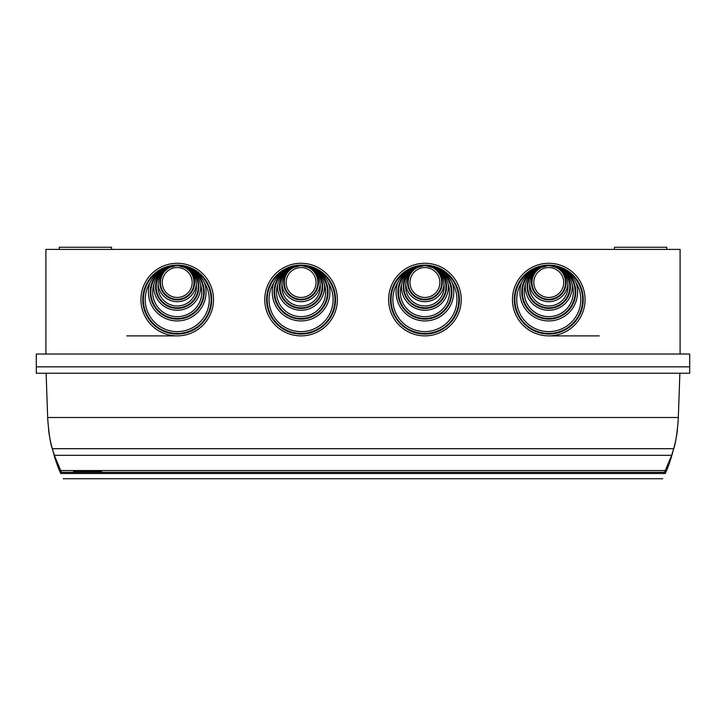 <?xml version="1.0" encoding="UTF-8"?>
<svg xmlns="http://www.w3.org/2000/svg" width="726" height="726" viewBox="0 0 726 726"><rect width="100%" height="100%" fill="white"/><g stroke="black" fill="none" stroke-linecap="round" stroke-linejoin="round"><path stroke-width="1.09" d="M680.09 354.034L680.09 249.399L45.91 249.399L45.91 354.034M548.774 335.884A36.3 36.3 0 0 0 580.21 281.434A36.3 36.3 0 0 0 517.329 281.434A36.3 36.3 0 0 0 548.774 335.884L599.268 335.884M424.928 335.884A36.3 36.3 0 0 0 456.364 281.434A36.3 36.3 0 0 0 393.483 281.434A36.3 36.3 0 0 0 424.928 335.884M301.072 335.884A36.3 36.3 0 0 0 332.517 281.434A36.3 36.3 0 0 0 269.636 281.434A36.3 36.3 0 0 0 301.072 335.884M177.226 335.884A36.3 36.3 0 0 0 208.671 281.434A36.3 36.3 0 0 0 145.79 281.434A36.3 36.3 0 0 0 177.226 335.884L126.869 335.884M689.7 366.848L36.3 366.848L689.7 366.848L689.7 354.034L36.3 354.034L36.3 373.246L689.7 373.246L689.7 366.848M614.432 249.399L614.432 247.267L666.749 247.267L666.749 249.399M59.251 249.399L59.251 247.267L111.568 247.267L111.568 249.399M149.946 282.804A32.026 32.026 0 0 0 198.044 323.923A32.026 32.026 0 0 0 204.514 282.804C201.22 275.971 196.084 270.998 189.123 267.876L177.226 265.417L165.337 267.876C158.386 270.98 153.259 275.962 149.946 282.804A28.822 28.822 0 0 0 177.226 320.937A28.822 28.822 0 0 0 204.514 282.804M177.226 297.451A14.947 14.947 0 0 0 190.176 275.027A14.947 14.947 0 0 0 164.285 275.027A14.947 14.947 0 0 0 177.226 297.451M158.132 284.637A19.221 19.221 0 0 0 177.226 305.991A19.221 19.221 0 0 0 196.329 284.637C196.12 277.514 193.016 272.014 187.018 268.139L177.226 265.417L167.434 268.139C161.435 272.023 158.341 277.523 158.132 284.637A19.221 19.221 0 0 0 196.329 284.637M153.839 284.637A24.557 24.557 0 0 0 177.226 316.663A24.557 24.557 0 0 0 200.621 284.637C198.988 277.296 194.867 271.796 188.261 268.139L177.226 265.417L166.2 268.139C159.602 271.778 155.482 277.278 153.839 284.637A23.486 23.486 0 0 0 177.226 310.256A23.486 23.486 0 0 0 200.621 284.637M273.793 282.804A32.026 32.026 0 0 0 321.89 323.923A32.026 32.026 0 0 0 328.361 282.804C325.066 275.971 319.93 270.998 312.97 267.876L301.072 265.417L289.184 267.876C282.233 270.98 277.105 275.962 273.793 282.804A28.822 28.822 0 0 0 301.072 320.937A28.822 28.822 0 0 0 328.361 282.804M301.072 297.451A14.947 14.947 0 0 0 314.022 275.027A14.947 14.947 0 0 0 288.131 275.027A14.947 14.947 0 0 0 301.072 297.451M281.978 284.637A19.221 19.221 0 0 0 301.072 305.991A19.221 19.221 0 0 0 320.175 284.637C319.966 277.514 316.863 272.014 310.864 268.139L301.072 265.417L291.289 268.139C285.291 272.023 282.187 277.523 281.978 284.637A19.221 19.221 0 0 0 320.175 284.637M277.686 284.637A24.557 24.557 0 0 0 301.072 316.663A24.557 24.557 0 0 0 324.468 284.637C322.834 277.296 318.714 271.796 312.107 268.139L301.072 265.417L290.046 268.139C283.449 271.778 279.329 277.278 277.686 284.637A23.486 23.486 0 0 0 301.072 310.256A23.486 23.486 0 0 0 324.468 284.637M397.639 282.804A32.026 32.026 0 0 0 445.737 323.923A32.026 32.026 0 0 0 452.207 282.804C448.913 275.971 443.777 270.998 436.816 267.876L424.928 265.417L413.03 267.876C406.079 270.98 400.952 275.962 397.639 282.804A28.822 28.822 0 0 0 424.928 320.937A28.822 28.822 0 0 0 452.207 282.804M424.928 297.451A14.947 14.947 0 0 0 437.869 275.027A14.947 14.947 0 0 0 411.978 275.027A14.947 14.947 0 0 0 424.928 297.451M405.825 284.637A19.221 19.221 0 0 0 424.928 305.991A19.221 19.221 0 0 0 444.022 284.637C443.813 277.514 440.709 272.014 434.711 268.139L424.928 265.417L415.136 268.139C409.137 272.023 406.034 277.523 405.825 284.637A19.221 19.221 0 0 0 444.022 284.637M401.532 284.637A24.557 24.557 0 0 0 424.928 316.663A24.557 24.557 0 0 0 448.314 284.637C446.681 277.296 442.561 271.796 435.954 268.139L424.928 265.417L413.893 268.139C407.295 271.778 403.175 277.278 401.532 284.637A23.486 23.486 0 0 0 424.928 310.256A23.486 23.486 0 0 0 448.314 284.637M521.486 282.804A32.026 32.026 0 0 0 569.583 323.923A32.026 32.026 0 0 0 576.054 282.804C572.76 275.971 567.632 270.998 560.663 267.876L548.774 265.417L536.877 267.876C529.926 270.98 524.798 275.962 521.486 282.804A28.822 28.822 0 0 0 548.774 320.937A28.822 28.822 0 0 0 576.054 282.804M548.774 297.451A14.947 14.947 0 0 0 561.715 275.027A14.947 14.947 0 0 0 535.824 275.027A14.947 14.947 0 0 0 548.774 297.451M529.671 284.637A19.221 19.221 0 0 0 548.774 305.991A19.221 19.221 0 0 0 567.868 284.637C567.659 277.514 564.556 272.014 558.566 268.139L548.774 265.417L538.982 268.139C532.984 272.023 529.88 277.523 529.671 284.637A19.221 19.221 0 0 0 567.868 284.637M525.379 284.637A24.557 24.557 0 0 0 548.774 316.663A24.557 24.557 0 0 0 572.161 284.637C570.527 277.296 566.407 271.796 559.8 268.139L548.774 265.417L537.739 268.139C531.151 271.778 527.031 277.278 525.379 284.637A23.486 23.486 0 0 0 548.774 310.256A23.486 23.486 0 0 0 572.161 284.637M46.128 373.246L47.725 418.947C48.842 433.495 50.366 443.414 52.308 448.695L54.332 455.302L61.456 472.327L664.544 472.327L671.668 455.302L673.692 448.695C675.625 443.468 677.149 433.549 678.275 418.947L679.872 373.246M78.68 471.973L87.32 471.973L82.437 471.619L87.32 471.156L78.68 471.156L78.68 471.973M73.671 471.973L77.428 471.973L77.428 471.156L73.671 471.156L73.671 471.973M78.68 471.038L87.32 470.684L78.68 471.038M96.921 470.684L93.581 471.156L88.572 470.684L88.572 471.973L92.329 471.973L92.329 471.501L101.849 471.973L97.257 471.328L101.849 470.684L96.921 470.684M73.671 471.038L77.428 470.684L73.671 471.038M48.551 429.62A128.121 128.121 0 0 0 53.225 451.862A128.121 128.121 0 0 0 60.73 473.497L665.27 473.497A128.121 128.121 0 0 0 672.775 451.862A128.121 128.121 0 0 0 677.449 429.62M73.671 470.684L77.428 470.684M97.257 471.328L100.324 470.684M92.329 471.501L100.324 471.755M88.572 470.684L88.572 471.755L92.329 471.755M78.68 470.684L87.32 470.684M73.671 471.156L73.671 471.755L77.428 471.755L77.428 471.156M78.68 471.156L78.68 471.755L87.32 471.619M82.437 471.501L87.32 471.156M60.73 473.497C64.042 480.485 64.042 480.485 60.73 473.497M665.27 473.497C661.958 480.485 661.958 480.485 665.27 473.497M165.337 267.876A33.859 33.859 0 0 0 177.226 333.443A33.859 33.859 0 0 0 189.123 267.876A26.989 26.989 0 0 1 198.289 308.995A26.989 26.989 0 0 1 156.163 308.995A26.989 26.989 0 0 1 165.337 267.876M177.226 334.051A34.467 34.467 0 0 0 207.082 282.35A34.467 34.467 0 0 0 147.378 282.35A34.467 34.467 0 0 0 177.226 334.051M167.434 268.139A17.388 17.388 0 0 0 177.226 299.883A17.388 17.388 0 0 0 187.018 268.139A21.054 21.054 0 0 1 193.533 300.083A21.054 21.054 0 0 1 160.927 300.083A21.054 21.054 0 0 1 167.434 268.139M177.226 299.284A16.78 16.78 0 0 0 191.764 274.11A16.78 16.78 0 0 0 162.697 274.11A16.78 16.78 0 0 0 177.226 299.284M166.2 268.139A21.653 21.653 0 0 0 160.691 300.745A21.653 21.653 0 0 0 193.769 300.745A21.653 21.653 0 0 0 188.261 268.139A26.39 26.39 0 0 1 197.953 308.441A26.39 26.39 0 0 1 156.498 308.441A26.39 26.39 0 0 1 166.2 268.139M289.184 267.876A33.859 33.859 0 0 0 301.072 333.443A33.859 33.859 0 0 0 312.97 267.876A26.989 26.989 0 0 1 322.135 308.995A26.989 26.989 0 0 1 280.018 308.995A26.989 26.989 0 0 1 289.184 267.876M301.072 334.051A34.467 34.467 0 0 0 330.929 282.35A34.467 34.467 0 0 0 271.225 282.35A34.467 34.467 0 0 0 301.072 334.051M291.289 268.139A17.388 17.388 0 0 0 301.072 299.883A17.388 17.388 0 0 0 310.864 268.139A21.054 21.054 0 0 1 317.38 300.083A21.054 21.054 0 0 1 284.774 300.083A21.054 21.054 0 0 1 291.289 268.139M301.072 299.284A16.78 16.78 0 0 0 315.61 274.11A16.78 16.78 0 0 0 286.543 274.11A16.78 16.78 0 0 0 301.072 299.284M290.046 268.139A21.653 21.653 0 0 0 284.538 300.745A21.653 21.653 0 0 0 317.616 300.745A21.653 21.653 0 0 0 312.107 268.139A26.39 26.39 0 0 1 321.809 308.441A26.39 26.39 0 0 1 280.345 308.441A26.39 26.39 0 0 1 290.046 268.139M413.03 267.876A33.859 33.859 0 0 0 424.928 333.443A33.859 33.859 0 0 0 436.816 267.876A26.989 26.989 0 0 1 445.982 308.995A26.989 26.989 0 0 1 403.865 308.995A26.989 26.989 0 0 1 413.03 267.876M424.928 334.051A34.467 34.467 0 0 0 454.775 282.35A34.467 34.467 0 0 0 395.071 282.35A34.467 34.467 0 0 0 424.928 334.051M415.136 268.139A17.388 17.388 0 0 0 424.928 299.883A17.388 17.388 0 0 0 434.711 268.139A21.054 21.054 0 0 1 441.226 300.083A21.054 21.054 0 0 1 408.62 300.083A21.054 21.054 0 0 1 415.136 268.139M424.928 299.284A16.78 16.78 0 0 0 439.457 274.11A16.78 16.78 0 0 0 410.39 274.11A16.78 16.78 0 0 0 424.928 299.284M413.893 268.139A21.653 21.653 0 0 0 408.384 300.745A21.653 21.653 0 0 0 441.462 300.745A21.653 21.653 0 0 0 435.954 268.139A26.39 26.39 0 0 1 445.655 308.441A26.39 26.39 0 0 1 404.191 308.441A26.39 26.39 0 0 1 413.893 268.139M536.877 267.876A33.859 33.859 0 0 0 548.774 333.443A33.859 33.859 0 0 0 560.663 267.876A26.989 26.989 0 0 1 569.837 308.995A26.989 26.989 0 0 1 527.711 308.995A26.989 26.989 0 0 1 536.877 267.876M548.774 334.051A34.467 34.467 0 0 0 578.622 282.35A34.467 34.467 0 0 0 518.918 282.35A34.467 34.467 0 0 0 548.774 334.051M538.982 268.139A17.388 17.388 0 0 0 548.774 299.883A17.388 17.388 0 0 0 558.566 268.139A21.054 21.054 0 0 1 565.073 300.083A21.054 21.054 0 0 1 532.467 300.083A21.054 21.054 0 0 1 538.982 268.139M548.774 299.284A16.78 16.78 0 0 0 563.303 274.11A16.78 16.78 0 0 0 534.236 274.11A16.78 16.78 0 0 0 548.774 299.284M537.739 268.139A21.653 21.653 0 0 0 532.231 300.745A21.653 21.653 0 0 0 565.309 300.745A21.653 21.653 0 0 0 559.8 268.139A26.39 26.39 0 0 1 569.502 308.441A26.39 26.39 0 0 1 528.047 308.441A26.39 26.39 0 0 1 537.739 268.139M47.68 417.504L678.32 417.504M52.308 448.695L673.692 448.695M54.332 455.302L671.668 455.302M60.567 470.539L665.433 470.539M63.235 478.733L662.765 478.733"/></g></svg>
